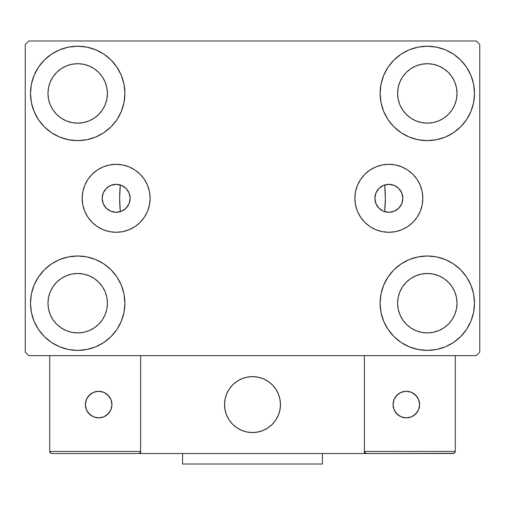 <?xml version="1.0" encoding="UTF-8"?>
<svg xmlns="http://www.w3.org/2000/svg" width="505" height="505" viewBox="0 0 505 505"><rect width="100%" height="100%" fill="white"/><g stroke="black" fill="none" stroke-linecap="round" stroke-linejoin="round"><path stroke-width="0.76" d="M374.868 198.307A13.982 13.982 0 0 1 388.85 184.325A13.982 13.982 0 0 1 402.832 198.307L401.772 203.66L398.742 208.199L394.203 211.229L388.85 212.296L383.497 211.229L378.958 208.199L375.928 203.66L374.868 198.307L375.928 192.96L378.958 188.422L383.497 185.392L388.85 184.325L394.203 185.392L398.742 188.422L401.772 192.96L402.832 198.314A13.982 13.982 0 0 1 388.85 212.296A13.982 13.982 0 0 1 374.868 198.307M102.168 198.307A13.982 13.982 0 0 1 116.15 184.325A13.982 13.982 0 0 1 130.132 198.307L129.072 192.96L126.042 188.422L121.503 185.392L116.15 184.325L110.797 185.392L106.258 188.422L103.228 192.96L102.168 198.307L103.228 203.66L106.258 208.199L110.797 211.229L116.15 212.296L121.503 211.229L126.042 208.199L129.072 203.66L130.132 198.307A13.982 13.982 0 0 1 116.15 212.296A13.982 13.982 0 0 1 102.168 198.307L102.168 198.307M354.87 198.307A33.98 33.98 0 0 1 388.85 164.327A33.98 33.98 0 0 1 422.83 198.307L422.18 204.942L420.248 211.317L417.105 217.188L412.882 222.339L407.731 226.568L401.854 229.706L395.478 231.637L388.85 232.294L382.222 231.637L375.846 229.706L369.969 226.568L364.818 222.339L360.595 217.188L357.452 211.317L355.52 204.942L354.87 198.307L355.52 191.679L357.452 185.303L360.595 179.433L364.818 174.282L369.969 170.052L375.846 166.915L382.222 164.977L388.85 164.327L395.478 164.977L401.854 166.915L407.731 170.052L412.882 174.282L417.105 179.433L420.248 185.303L422.18 191.679L422.83 198.307A33.98 33.98 0 0 1 388.85 232.294A33.98 33.98 0 0 1 354.87 198.307M82.17 198.307A33.98 33.98 0 0 1 116.15 164.327A33.98 33.98 0 0 1 150.13 198.307L149.48 204.942L147.548 211.317L144.405 217.188L140.182 222.339L135.031 226.568L129.154 229.706L122.778 231.637L116.15 232.294L109.522 231.637L103.146 229.706L97.269 226.568L92.118 222.339L87.895 217.188L84.752 211.317L82.82 204.942L82.17 198.307L82.82 191.679L84.752 185.303L87.895 179.433L92.118 174.282L97.269 170.052L103.146 166.915L109.522 164.977L116.15 164.327L122.778 164.977L129.154 166.915L135.031 170.052L140.182 174.282L144.405 179.433L147.548 185.303L149.48 191.679L150.13 198.307A33.98 33.98 0 0 1 116.15 232.294A33.98 33.98 0 0 1 82.17 198.307M30.496 303.196A47.199 47.199 0 0 1 77.694 255.997A47.199 47.199 0 0 1 124.893 303.196L123.984 312.399L121.295 321.256L116.939 329.418L111.068 336.57L103.916 342.44L95.754 346.802L86.898 349.485L77.694 350.394L68.484 349.485L59.628 346.802L51.472 342.44L44.32 336.57L38.449 329.418L34.087 321.256L31.398 312.399L30.496 303.196L31.398 293.986L34.087 285.129L38.449 276.974L44.32 269.822L51.472 263.951L59.628 259.589L68.484 256.906L77.694 255.997L86.898 256.906L95.754 259.589L103.916 263.951L111.068 269.822L116.939 276.974L121.295 285.129L123.984 293.986L124.893 303.196A47.199 47.199 0 0 1 77.694 350.394A47.199 47.199 0 0 1 30.496 303.196L31.398 293.986M380.107 93.425A47.199 47.199 0 0 1 427.306 46.226A47.199 47.199 0 0 1 474.504 93.425L473.602 102.635L470.912 111.485L466.551 119.647L460.68 126.799L453.528 132.67L445.372 137.032L436.516 139.715L427.306 140.624L418.102 139.715L409.246 137.032L401.084 132.67L393.932 126.799L388.061 119.647L383.705 111.485L381.016 102.635L380.107 93.425L381.016 84.215L383.705 75.365L388.061 67.203L393.932 60.051L401.084 54.18L409.246 49.818L418.102 47.135L427.306 46.226L436.516 47.135L445.372 49.818L453.528 54.18L460.68 60.051L466.551 67.203L470.912 75.365L473.602 84.215L474.504 93.425A47.199 47.199 0 0 1 427.306 140.624A47.199 47.199 0 0 1 380.107 93.425M380.107 303.196A47.199 47.199 0 0 1 427.306 255.997A47.199 47.199 0 0 1 474.504 303.196L473.602 312.399L470.912 321.256L466.551 329.418L460.68 336.57L453.528 342.44L445.372 346.802L436.516 349.485L427.306 350.394L418.102 349.485L409.246 346.802L401.084 342.44L393.932 336.57L388.061 329.418L383.705 321.256L381.016 312.399L380.107 303.196L381.016 293.986L383.705 285.129L388.061 276.974L393.932 269.822L401.084 263.951L409.246 259.589L418.102 256.906L427.306 255.997L436.516 256.906L445.372 259.589L453.528 263.951L460.68 269.822L466.551 276.974L470.912 285.129L473.602 293.986L474.504 303.196A47.199 47.199 0 0 1 427.306 350.394A47.199 47.199 0 0 1 380.107 303.196M30.496 93.425A47.199 47.199 0 0 1 77.694 46.226A47.199 47.199 0 0 1 124.893 93.425L123.984 102.635L121.295 111.485L116.939 119.647L111.068 126.799L103.916 132.67L95.754 137.032L86.898 139.715L77.694 140.624L68.484 139.715L59.628 137.032L51.472 132.67L44.32 126.799L38.449 119.647L34.087 111.485L31.398 102.635L30.496 93.425L31.398 84.215L34.087 75.365L38.449 67.203L44.32 60.051L51.472 54.18L59.628 49.818L68.484 47.135L77.694 46.226L86.898 47.135L95.754 49.818L103.916 54.18L111.068 60.051L116.939 67.203L121.295 75.365L123.984 84.215L124.893 93.425A47.199 47.199 0 0 1 77.694 140.624A47.199 47.199 0 0 1 30.496 93.425L31.398 84.215M119.647 198.307A132.853 132.853 0 0 1 120.316 184.963L120.316 184.963A132.853 132.853 0 0 0 120.316 211.658A132.853 132.853 0 0 1 119.647 198.307M385.353 198.307A132.853 132.853 0 0 0 384.684 184.963L384.684 184.963A132.853 132.853 0 0 1 384.684 211.658L384.684 211.658A132.853 132.853 0 0 0 385.353 198.307A132.853 132.853 0 0 1 384.696 211.481M47.975 93.425A29.719 29.719 0 0 1 77.694 63.706A29.719 29.719 0 0 1 107.407 93.425A29.719 29.719 0 0 1 77.694 123.144A29.719 29.719 0 0 1 47.975 93.425L48.543 99.22L50.235 104.8L48.543 99.22L47.975 93.425L48.543 87.63L47.975 93.425M397.593 303.196A29.719 29.719 0 0 1 427.306 273.476A29.719 29.719 0 0 1 457.025 303.196A29.719 29.719 0 0 1 427.306 332.909A29.719 29.719 0 0 1 397.593 303.196L398.161 308.991L399.853 314.565L398.161 308.991L397.593 303.196L398.161 297.394L397.593 303.196M397.593 93.425A29.719 29.719 0 0 1 427.306 63.706A29.719 29.719 0 0 1 457.025 93.425A29.719 29.719 0 0 1 427.306 123.144A29.719 29.719 0 0 1 397.593 93.425L398.161 99.22L399.853 104.8L398.161 99.22L397.593 93.425L398.161 87.63L397.593 93.425M47.975 303.196A29.719 29.719 0 0 1 77.694 273.476A29.719 29.719 0 0 1 107.407 303.196A29.719 29.719 0 0 1 77.694 332.909A29.719 29.719 0 0 1 47.975 303.196L48.543 308.991L50.235 314.565L52.981 319.703L50.235 314.565L48.543 308.991L47.975 303.196L48.543 297.394L47.975 303.196M476.253 40.981L28.747 40.981L25.25 44.478L25.25 352.143L28.747 355.634L476.253 355.634L479.75 352.143L479.75 44.478L476.253 40.981L28.747 40.981L25.25 44.478L25.25 352.143L28.747 355.634L476.253 355.634L479.75 352.143L479.75 44.478L476.253 40.981M68.484 256.906L77.694 255.997L86.898 256.906M436.516 139.715L427.306 140.624L418.102 139.715M418.102 256.906L427.306 255.997L436.516 256.906M86.898 139.715L77.694 140.624L68.484 139.715M120.701 185.089L120.297 185.171L119.647 198.187L120.272 211.21L120.316 211.658L120.701 211.532M384.299 211.532L384.703 211.45L385.353 198.427L384.728 185.404L384.684 184.963L384.299 185.089M380.858 186.837L380.41 187.159M377.86 189.665L377.45 190.208M375.676 193.617L375.423 194.4M375.423 202.221L375.676 203.004M377.45 206.412L377.86 206.955M380.41 209.461L380.858 209.783M124.142 209.783L124.59 209.461M127.14 206.955L127.55 206.412M129.324 203.004L129.577 202.221M129.577 194.4L129.324 193.617M127.55 190.208L127.14 189.665M124.59 187.159L124.142 186.837M56.68 114.439L61.181 118.132L66.319 120.878L71.893 122.57L77.694 123.144L83.489 122.57L89.063 120.878L83.489 122.57L77.694 123.144L71.893 122.57L66.319 120.878L61.181 118.132L56.68 114.439L52.981 109.932L50.235 104.8M98.709 114.439L102.401 109.932L105.147 104.8L106.839 99.22L107.407 93.425L106.839 87.63L105.147 82.05L106.839 87.63L107.407 93.425L106.839 99.22L105.147 104.8L102.401 109.932L98.709 114.439L94.201 118.132L89.063 120.878M98.709 72.411L94.201 68.718L89.063 65.972L83.489 64.28L77.694 63.706L71.893 64.28L66.319 65.972L71.893 64.28L77.694 63.706L83.489 64.28L89.063 65.972L94.201 68.718L98.709 72.411L102.401 76.918L105.147 82.05M56.68 72.411L52.981 76.918L50.235 82.05L48.543 87.63L50.235 82.05L52.981 76.918L56.68 72.411L61.181 68.718L66.319 65.972M406.291 324.21L410.799 327.903L415.937 330.649L421.511 332.341L427.306 332.909L433.107 332.341L438.681 330.649L433.107 332.341L427.306 332.909L421.511 332.341L415.937 330.649L410.799 327.903L406.291 324.21L402.599 319.703L399.853 314.565M448.32 324.21L452.019 319.703L454.765 314.565L456.457 308.991L457.025 303.196L456.457 297.394L454.765 291.821L456.457 297.394L457.025 303.196L456.457 308.991L454.765 314.565L452.019 319.703L448.32 324.21L443.819 327.903L438.681 330.649M448.32 282.181L443.819 278.482L438.681 275.736L433.107 274.051L427.306 273.476L421.511 274.051L415.937 275.736L421.511 274.051L427.306 273.476L433.107 274.051L438.681 275.736L443.819 278.482L448.32 282.181L452.019 286.682L454.765 291.821M406.291 282.181L402.599 286.682L399.853 291.821L398.161 297.394L399.853 291.821L402.599 286.682L406.291 282.181L410.799 278.482L415.937 275.736M466.551 119.647L465.067 121.743M406.291 114.439L410.799 118.132L415.937 120.878L421.511 122.57L427.306 123.144L433.107 122.57L438.681 120.878L433.107 122.57L427.306 123.144L421.511 122.57L415.937 120.878L410.799 118.132L406.291 114.439L402.599 109.932L399.853 104.8M448.32 114.439L452.019 109.932L454.765 104.8L456.457 99.22L457.025 93.425L456.457 87.63L454.765 82.05L456.457 87.63L457.025 93.425L456.457 99.22L454.765 104.8L452.019 109.932L448.32 114.439L443.819 118.132L438.681 120.878M448.32 72.411L443.819 68.718L438.681 65.972L433.107 64.28L427.306 63.706L421.511 64.28L415.937 65.972L421.511 64.28L427.306 63.706L433.107 64.28L438.681 65.972L443.819 68.718L448.32 72.411L452.019 76.918L454.765 82.05M406.291 72.411L402.599 76.918L399.853 82.05L398.161 87.63L399.853 82.05L402.599 76.918L406.291 72.411L410.799 68.718L415.937 65.972M38.449 276.974L39.933 274.878M56.68 324.21L61.181 327.903L66.319 330.649L71.893 332.341L77.694 332.909L83.489 332.341L89.063 330.649L83.489 332.341L77.694 332.909L71.893 332.341L66.319 330.649L61.181 327.903L56.68 324.21L52.981 319.703M98.709 324.21L102.401 319.703L105.147 314.565L106.839 308.991L107.407 303.196L106.839 297.394L105.147 291.821L106.839 297.394L107.407 303.196L106.839 308.991L105.147 314.565L102.401 319.703L98.709 324.21L94.201 327.903L89.063 330.649M98.709 282.181L94.201 278.482L89.063 275.736L83.489 274.051L77.694 273.476L71.893 274.051L66.319 275.736L71.893 274.051L77.694 273.476L83.489 274.051L89.063 275.736L94.201 278.482L98.709 282.181L102.401 286.682L105.147 291.821M56.68 282.181L52.981 286.682L50.235 291.821L48.543 297.394L50.235 291.821L52.981 286.682L56.68 282.181L61.181 278.482L66.319 275.736M38.449 119.647L39.933 121.743M466.551 276.974L465.067 274.878M473.602 312.399L474.504 303.196M473.602 102.635L474.504 93.425M116.15 164.327L122.778 164.977M116.15 232.294L109.522 231.637M388.85 232.294L395.478 231.637M388.85 164.327L382.222 164.977M119.729 184.792L120.316 184.963A132.853 132.853 0 0 0 120.316 211.658L119.729 211.829M117.804 212.195L116.693 212.283M114.553 212.201L113.657 212.068M110.746 211.21L110.374 211.046M108.095 209.739L107.275 209.12M105.804 207.719L105.072 206.842M103.992 205.219L103.474 204.209M102.736 202.271L102.496 201.325M102.496 195.296L102.736 194.349M103.474 192.411L103.992 191.401M105.072 189.779L105.804 188.902M107.275 187.5L108.095 186.882M110.374 185.575L110.746 185.411M113.657 184.552L114.553 184.413M116.693 184.338L117.804 184.426M385.271 211.829L384.684 211.658A132.853 132.853 0 0 0 384.684 184.963L385.271 184.792M387.196 184.426L388.307 184.338M390.447 184.413L391.343 184.552M394.253 185.411L394.626 185.575M396.905 186.882L397.725 187.5M399.196 188.902L399.928 189.779M401.008 191.401L401.526 192.411M402.264 194.349L402.504 195.296M402.504 201.325L402.264 202.271M401.526 204.209L401.008 205.219M399.928 206.842L399.196 207.719M397.725 209.12L396.905 209.739M394.626 211.046L394.253 211.21M391.343 212.068L390.447 212.201M388.307 212.283L387.196 212.195M224.529 404.581A27.971 27.971 0 0 1 252.5 376.616A27.971 27.971 0 0 1 280.471 404.581L279.934 399.127L278.337 393.881L275.755 389.046L272.277 384.804L268.041 381.326L263.206 378.744L257.954 377.153L252.5 376.616L247.046 377.153L241.794 378.744L236.959 381.326L232.723 384.804L229.245 389.046L226.663 393.881L225.066 399.127L224.529 404.581L225.066 410.041L226.663 415.287L229.245 420.122L232.723 424.358L236.959 427.836L241.794 430.424L247.046 432.015L252.5 432.551L257.954 432.015L263.206 430.424L268.041 427.836L272.277 424.358L275.755 420.122L278.337 415.287L279.934 410.041L280.471 404.581A27.971 27.971 0 0 1 252.5 432.551A27.971 27.971 0 0 1 224.529 404.581M455.276 451.432L364.376 451.432L364.376 355.634L364.376 451.432L455.276 451.432L454.664 452.916L455.276 451.432L455.276 355.634L455.276 451.432L453.982 453.37L364.376 453.528L364.376 355.634L364.376 453.528L140.624 453.528L140.624 355.634L364.376 355.634L140.624 355.634L140.624 453.528L51.819 453.528L138.528 453.528L140.011 452.916L140.624 451.432L49.724 451.432L49.724 355.634L49.724 451.432L50.336 452.916L51.819 453.528L50.336 452.916L51.018 453.37L49.724 451.432L49.881 452.234M364.376 451.432L364.989 452.916L364.534 452.234L366.472 453.528L138.528 453.528L140.011 452.916L138.528 453.528L140.011 452.916L140.624 451.432L49.724 451.432M224.63 406.967L225.003 409.688M225.634 412.358L226.524 414.952M227.667 417.452L229.049 419.819M230.652 422.047L232.47 424.105M238.998 429.08L241.466 430.285M249.401 432.381L252.14 432.551M254.886 432.45L257.607 432.084M260.277 431.453L262.871 430.557M265.365 429.414L267.738 428.038M269.967 426.428L272.025 424.61L269.967 426.428M273.893 422.603L275.553 420.419M276.993 418.083L278.198 415.615M280.3 407.68L280.464 404.941M280.37 402.201L279.997 399.48M279.366 396.81L278.476 394.209M277.333 391.716L275.951 389.342M274.348 387.12L272.53 385.062M266.002 380.088L263.534 378.883M255.599 376.787L252.86 376.616M250.114 376.717L247.393 377.084M244.723 377.715L242.129 378.605M239.635 379.747L237.262 381.13M235.033 382.733L232.975 384.551M231.107 386.565L229.447 388.749M228.007 391.085L226.802 393.547M224.7 401.481L224.536 404.221M247.753 377.02A27.971 27.971 0 0 1 280.06 399.834A27.971 27.971 0 0 1 257.247 432.147A27.971 27.971 0 0 1 224.94 409.334A27.971 27.971 0 0 1 247.753 377.02L242.463 378.479L237.565 380.934L233.241 384.305L229.649 388.452L226.941 393.218L225.217 398.426L224.542 403.861L224.94 409.334L226.391 414.618L228.853 419.516L232.224 423.846L236.372 427.432L241.137 430.14L246.339 431.863L251.78 432.545L257.247 432.147L262.537 430.689L267.435 428.227L271.759 424.863L275.351 420.716L278.059 415.95L279.783 410.742L280.458 405.3L280.06 399.834L278.608 394.544L276.147 389.645L272.776 385.321L268.628 381.736L263.863 379.028L258.661 377.298L253.22 376.623L247.753 377.02M364.376 355.634L455.276 355.634L364.376 355.634M366.472 453.528L364.989 452.916L366.472 453.528L453.181 453.528L454.664 452.916M364.989 452.916L365.67 453.37M140.466 452.234L140.011 452.916M264.09 379.129L263.761 378.984M258.901 377.355L258.554 377.279M253.466 376.629L253.106 376.623M247.999 376.976L247.639 377.039M242.697 378.39L242.362 378.516M227.048 392.991L226.897 393.319M225.274 398.18L225.192 398.527M224.548 403.615L224.536 403.975M224.895 409.088L224.959 409.441M226.303 414.384L226.436 414.719M240.91 430.039L241.239 430.184M246.099 431.807L246.446 431.889M251.534 432.533L251.894 432.545M257.001 432.185L257.361 432.128M262.303 430.778L262.638 430.651M277.952 416.177L278.103 415.849M279.726 410.988L279.808 410.634M280.452 405.553L280.464 405.193M280.105 400.08L280.041 399.726M278.697 394.777L278.564 394.443M419.617 404.581A13.288 13.288 0 0 1 406.329 417.869A13.288 13.288 0 0 1 393.048 404.581A13.288 13.288 0 0 1 406.329 391.299A13.288 13.288 0 0 1 419.617 404.581L418.607 399.499L415.722 395.188L411.417 392.309L406.329 391.299L401.248 392.309L396.936 395.188L394.058 399.499L393.048 404.581L394.058 409.669L396.936 413.974L401.248 416.859L406.329 417.869L411.417 416.859L415.722 413.974L418.607 409.669L419.617 404.581M395.282 411.966L398.95 415.628M413.709 415.628L417.376 411.966M417.376 397.201L413.709 393.534M398.95 393.534L395.282 397.201M98.671 391.299A13.288 13.288 0 0 1 111.952 404.581A13.288 13.288 0 0 1 98.671 417.869A13.288 13.288 0 0 1 85.383 404.581A13.288 13.288 0 0 1 98.671 391.299L93.583 392.309L89.278 395.188L86.393 399.499L85.383 404.581L86.393 409.669L89.278 413.974L93.583 416.859L98.671 417.869L103.752 416.859L108.064 413.974L110.942 409.669L111.952 404.581L110.942 399.499L108.064 395.188L103.752 392.309L98.671 391.299M106.05 415.628L109.718 411.966M109.718 397.201L106.05 393.534M91.291 393.534L87.624 397.201M87.624 411.966L91.291 415.628M322.424 453.528L322.424 464.019L182.576 464.019L182.576 453.528L182.576 464.019L322.424 464.019L322.424 453.528"/></g></svg>
